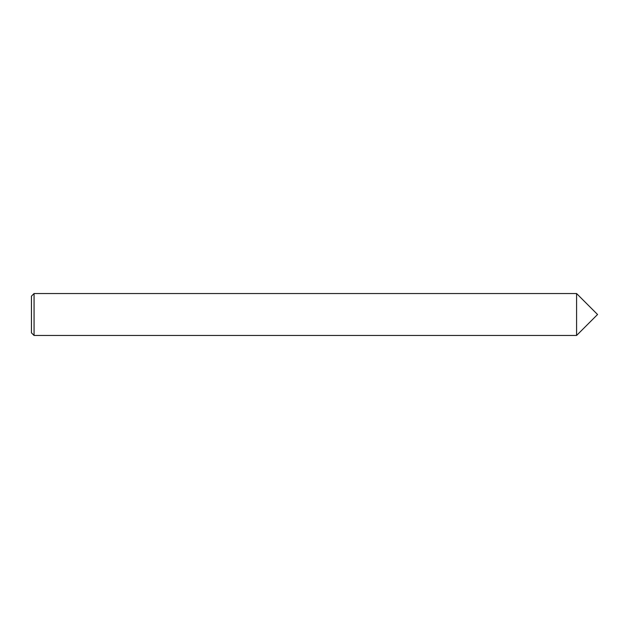 <?xml version="1.0" encoding="UTF-8"?>
<svg xmlns="http://www.w3.org/2000/svg" width="629" height="629" viewBox="0 0 629 629"><rect width="100%" height="100%" fill="white"/><g stroke="black" fill="none" stroke-linecap="round" stroke-linejoin="round"><path stroke-width="0.94" d="M34.068 293.531L576.581 293.531L576.581 335.469L597.55 314.5L576.581 293.531L576.581 335.469L34.068 335.469L31.45 332.843L31.45 296.157L34.068 293.531L34.068 335.469M597.55 314.5L576.581 335.469"/></g></svg>
